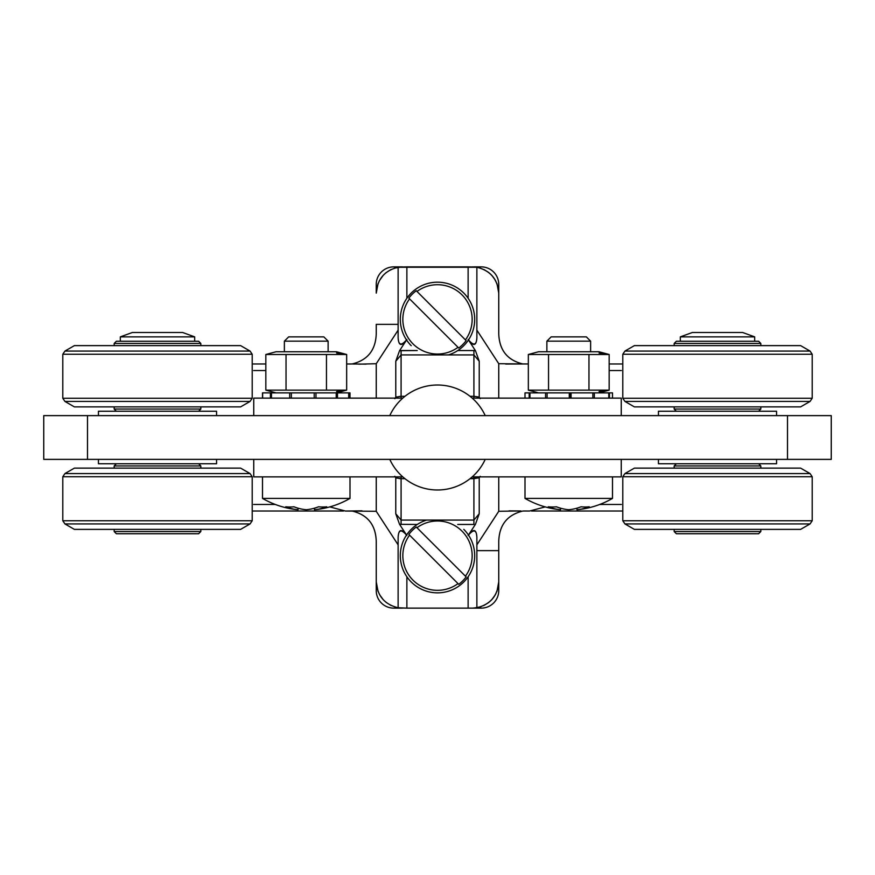 <?xml version="1.0" encoding="UTF-8"?>
<svg xmlns="http://www.w3.org/2000/svg" width="875" height="875" viewBox="0 0 875 875"><rect width="100%" height="100%" fill="white"/><g stroke="black" fill="none" stroke-linecap="round" stroke-linejoin="round"><path stroke-width="1.31" d="M658.438 415.625L658.438 411.25L776.562 411.25L776.562 415.625M120.312 336.875L132.333 332.5L182.667 332.5L194.688 336.875L120.312 336.875L120.312 341.25M262.5 398.125L262.5 392.875L271.48 392.875L271.48 398.125M271.48 392.875L350 392.875L350 398.125M349.092 392.875L349.092 398.125M348.688 392.875L348.688 398.125M337.488 392.875L337.488 398.125M291.364 392.875L291.364 398.125M314.212 392.875L314.212 398.125M289.691 392.875L289.691 398.125M270.419 392.875L270.419 398.125M262.642 392.875L262.642 398.125M262.533 392.875L262.533 398.125M336.208 392.875L336.208 398.125M315.973 392.875L315.973 398.125M525 398.125L525 392.875L609.459 392.875L609.459 398.125M569.286 392.875L569.286 398.125M547.094 392.875L547.094 398.125M569.855 392.875L569.855 398.125M529.178 392.875L529.178 398.125M609.459 392.875L612.5 392.875L612.5 398.125M608.77 392.875L608.77 398.125M594.333 392.875L594.333 398.125M592.856 392.875L592.856 398.125M571.091 392.875L571.091 398.125M545.552 392.875L545.552 398.125M529.977 392.875L529.977 398.125M658.438 459.375L658.438 463.75L776.562 463.75L776.562 459.375M599.681 498.4L525 498.4A87.5 87.5 0 0 0 560.547 509.742A87.303 61.731 90 0 1 548.253 506.8A84.372 59.664 -90 0 0 556.456 506.8A87.303 61.731 90 0 0 568.75 509.742A87.303 61.731 -90 0 0 581.044 506.8A84.372 59.664 90 0 0 589.247 506.8A87.303 61.731 -90 0 1 576.953 509.742A87.5 87.5 0 0 0 612.5 498.4L599.681 498.4M576.953 508.178L576.953 509.742M546.875 341.163L551.163 336.875L586.338 336.875L590.625 341.163L546.875 341.163L546.875 351.75M560.547 508.178L560.547 509.742M98.438 459.375L98.438 463.75L216.562 463.75L216.562 459.375M538.562 392.875L528.336 390.13L609.164 390.13L609.164 354.495L598.938 351.75L538.562 351.75L528.336 354.495L609.164 354.495L599.058 353.041M588.962 390.13L588.962 354.495M548.538 390.13L548.538 354.495M599.058 391.584L609.164 390.13L598.938 392.875M528.336 390.13L528.336 354.495M754.688 336.875L680.312 336.875L692.333 332.5L742.667 332.5L754.688 336.875L754.688 341.25M337.181 498.4L262.5 498.4A87.5 87.5 0 0 0 298.047 509.742A87.303 61.731 90 0 1 285.753 506.8A84.372 59.664 -90 0 0 293.956 506.8A87.303 61.731 90 0 0 306.25 509.742A87.303 61.731 -90 0 0 318.544 506.8A84.372 59.664 90 0 0 326.747 506.8A87.303 61.731 -90 0 1 314.453 509.742A87.5 87.5 0 0 0 350 498.4L337.181 498.4M314.453 508.178L314.453 509.742M284.375 341.163L288.663 336.875L323.837 336.875L328.125 341.163L284.375 341.163L284.375 351.75M298.047 508.178L298.047 509.742M87.5 415.625L87.5 459.375L43.75 459.375L43.75 415.625L831.25 415.625L831.25 459.375L787.5 459.375L787.5 415.625M87.5 459.375L787.5 459.375M253.75 459.375L253.75 476.875L402.773 476.875M472.227 476.875L621.25 476.875L621.25 459.375M98.438 415.625L98.438 411.25L216.562 411.25L216.562 415.625M276.062 392.875L265.836 390.13L346.664 390.13L346.664 354.495L336.438 351.75L276.062 351.75L265.836 354.495L346.664 354.495L336.558 353.041M326.463 390.13L326.463 354.495M286.037 390.13L286.037 354.495M336.558 391.584L346.664 390.13L336.438 392.875M265.836 390.13L265.836 354.495M156.384 345.625L74.375 345.625L64.936 351.072L250.064 351.072L240.625 345.625L156.384 345.625M64.936 401.428L250.064 401.428L240.625 406.875L74.375 406.875L64.936 401.428L62.792 398.245L62.792 354.255L64.936 351.072M114.188 343.438L200.812 343.438L198.625 341.25L116.375 341.25L114.188 343.438L114.188 345.625M198.625 411.25L200.812 409.062L114.188 409.062L116.375 411.25M621.25 415.625L621.25 398.125L472.227 398.125M402.773 398.125L253.75 398.125L253.75 415.625M624.936 351.072L634.375 345.625L800.625 345.625L810.064 351.072L812.208 354.255L622.792 354.255L624.936 351.072L810.064 351.072M812.208 354.255L812.208 398.245L810.064 401.428L800.625 406.875L634.375 406.875L624.936 401.428L622.792 398.245L622.792 354.255M674.188 343.438L760.812 343.438L758.625 341.25L676.375 341.25L674.188 343.438L674.188 345.625M758.625 411.25L760.812 409.062L674.188 409.062L676.375 411.25M64.936 473.572L74.375 468.125L240.625 468.125L250.064 473.572L252.208 476.755L62.792 476.755L64.936 473.572L250.064 473.572M252.208 476.755L252.208 520.745L250.064 523.928L240.625 529.375L74.375 529.375L64.936 523.928L62.792 520.745L62.792 476.755M198.625 463.75L200.812 465.938L114.188 465.938L114.188 468.125M142.527 533.75L116.375 533.75L114.188 531.562L200.812 531.562L198.625 533.75L142.527 533.75M810.064 523.928L800.625 529.375L634.375 529.375L624.936 523.928L622.792 520.745L812.208 520.745L810.064 523.928L624.936 523.928M622.792 520.745L622.792 476.755L624.936 473.572L634.375 468.125L800.625 468.125L810.064 473.572L812.208 476.755L812.208 520.745M760.812 531.562L674.188 531.562L676.375 533.75L758.625 533.75L760.812 531.562L760.812 529.375M676.375 463.75L674.188 465.938L760.812 465.938L758.625 463.75M473.911 266.875L481.25 266.875A17.5 17.5 0 0 1 498.75 284.375L498.75 293.125C497.678 279.245 490.394 270.616 476.875 267.247L473.911 266.919M253.269 511.022L343.481 511.022M348.075 511.022L351.553 511.022M621.731 363.978L609.164 363.978M526.892 363.978L523.458 363.978M399.503 607.95L406.875 608.125L406.875 576.756L406.875 608.125L398.125 607.753L398.125 537.272C398.672 528.959 401.581 528.38 406.875 535.544L399.558 524.322L417.277 524.453L399.558 524.322L406.875 535.544C401.439 528.948 398.519 529.528 398.125 537.272L398.125 607.753L402.5 608.125L393.75 608.125A17.5 17.5 0 0 1 376.25 590.625L376.25 582.334M400.455 396.331L395.773 397.228L397.141 398.125L395.773 397.228L395.773 361.244L399.569 350.678L406.875 339.467C401.592 346.631 398.672 346.052 398.125 337.728L398.125 267.247C384.552 270.561 377.267 279.191 376.25 293.125L376.25 284.375A17.5 17.5 0 0 1 393.75 266.875L402.5 266.875L398.125 267.247L398.125 337.728C398.519 345.483 401.428 346.062 406.875 339.467L399.569 350.678L417.222 350.547L401.089 350.547L401.089 396.32L404.928 396.32L401.089 396.32L401.089 398.125L401.089 354.922L395.773 361.244L395.773 397.228L394.811 398.694L396.747 396.9M473.091 608.114L406.875 608.125L468.125 608.125L468.125 576.756L468.125 608.125L481.25 608.125A17.5 17.5 0 0 0 498.75 590.625L498.75 541.253C499.308 524.891 507.336 514.817 522.834 511.044L524.858 510.989L522.834 511.044C507.336 514.828 499.297 524.902 498.75 541.253L498.75 550.648L476.875 550.648L498.75 550.648L498.75 581.875C497.733 595.809 490.448 604.439 476.875 607.753L476.875 537.272L476.875 544.841L498.75 511.284L520.975 510.967L509.075 510.858M351.662 363.978L347.714 363.978M265.836 363.978L253.269 363.978M523.37 511.022L527.166 511.022M531.508 511.022L621.731 511.022M426.683 520.078A37.188 37.188 0 0 0 413.995 584.478A37.188 37.188 0 0 0 465.095 580.595A37.188 37.188 0 0 0 463.794 529.364M466.145 576.888L465.434 576.177L466.145 576.888A35.656 35.656 0 0 1 458.73 584.314L408.855 534.439A35.656 35.656 0 0 1 416.27 527.012L465.434 576.177A34.661 34.661 0 0 0 416.981 527.723L416.27 527.012M408.855 534.439L409.566 535.15A34.661 34.661 0 0 0 458.019 583.603L458.73 584.314M505.662 364.044L528.336 363.967L498.75 363.705L498.75 398.125L498.75 363.705L476.875 330.148L476.875 337.728C476.328 346.041 473.419 346.62 468.125 339.456L475.442 350.678L479.238 361.244L479.238 397.228L480.189 398.683L479.238 397.228L479.238 361.244L473.911 354.922L473.911 396.32L474.611 396.342M498.75 476.875L498.75 511.284L498.75 476.875M545.202 506.898L529.506 511.044L524.858 510.989M529.506 511.044L545.212 506.898M480.189 476.306L479.227 477.772L479.227 513.756L475.431 524.322L468.125 535.533C473.408 528.369 476.328 528.948 476.875 537.272C476.481 529.517 473.572 528.938 468.125 535.533L475.431 524.322L479.227 513.756L473.911 520.078L479.227 513.756L479.227 477.772L473.911 478.68L473.911 520.078L473.911 478.68L470.072 478.68L479.227 477.772L480.189 476.306M478.505 396.977L473.911 396.32L473.911 354.922L479.238 361.244L475.442 350.678L468.125 339.456C473.561 346.052 476.481 345.472 476.875 337.728L476.875 330.148L498.75 363.705L499.45 363.748M522.834 363.956C507.402 360.27 499.373 350.197 498.75 333.747L498.75 293.125L498.75 333.747C499.297 350.098 507.325 360.161 522.834 363.956M498.75 511.284L476.875 544.841L476.875 550.648M472.5 608.125L476.875 607.753C490.383 604.395 497.678 595.766 498.75 581.875L496.967 591.38M473.911 524.453L473.911 520.078L473.911 524.453L457.723 524.453L473.911 524.453M477.859 476.875L479.227 477.772L477.859 476.875M475.442 350.678L473.911 350.547L475.442 350.678M473.911 354.922L473.911 350.547L473.911 354.922L401.089 354.922L401.089 350.547L399.569 350.678L395.773 361.244L401.089 354.922L473.911 354.922M475.497 267.05L468.125 266.875L468.125 298.277L468.125 266.875L406.875 266.875L406.875 298.277L406.875 266.875L399.525 267.05M476.875 337.728L476.875 267.247L476.875 337.728M479.238 397.228L477.859 398.125L479.238 397.228M476.875 544.841L476.875 607.753M396.495 478.023L401.089 478.68L401.089 476.875L401.089 478.68L404.928 478.68L401.089 478.68L401.089 520.078L473.911 520.078L401.089 520.078L401.089 478.68L399.492 478.603M473.911 476.875L473.911 478.68L473.911 476.875M473.911 396.32L473.911 398.125L473.911 396.32L470.072 396.32L473.911 396.32M457.778 350.547L473.911 350.547L457.778 350.547M401.089 524.453L401.089 520.078L401.089 524.453M395.762 513.756L401.089 520.078L395.762 513.756L395.762 477.772L395.762 513.756L399.558 524.322L395.762 513.756M394.811 476.317L395.762 477.772L397.141 476.875L395.762 477.772L394.811 476.317M398.125 537.272L398.125 544.852L398.125 537.272M361.998 510.814L345.494 511.055L329.787 506.898L345.494 511.055L376.25 511.295L376.25 476.875L376.25 511.295L398.125 544.852L376.25 511.295L375.266 511.241M398.125 330.159L376.25 363.716L376.25 398.125L376.25 363.716L398.125 330.159L398.125 337.728L398.125 324.352L376.25 324.352L398.125 324.352M376.25 292.688L376.25 293.125C377.267 279.191 384.552 270.561 398.125 267.247L476.875 267.247C490.448 270.561 497.733 279.191 498.75 293.125L497.011 283.741M474.173 608.07L475.366 607.972M472.5 266.875L476.525 267.181M402.5 608.125L398.475 607.819M398.125 607.753C384.552 604.439 377.267 595.809 376.25 581.875C377.256 595.809 384.552 604.439 398.125 607.753M354.342 364.044L352.166 363.956C367.664 360.172 375.703 350.098 376.25 333.747L376.25 324.352L376.25 333.747C375.692 350.109 367.664 360.183 352.166 363.956L366.034 364.142M376.031 363.727L358.837 364.164M352.166 363.956L350.142 364.011L352.166 363.956M346.664 363.967L350.142 364.011L346.664 363.967M352.166 511.044C367.598 514.73 375.627 524.803 376.25 541.253L376.25 581.875L376.25 541.253C375.703 524.902 367.675 514.839 352.166 511.044M476.645 267.203L480.375 268.078M483.798 269.434L488.742 272.497M491.816 275.352L495.316 280.142M495.502 594.53L491.739 599.736M488.819 602.448L483.591 605.664M480.988 606.714L473.769 608.092M376.25 293.125L378.055 283.566M379.269 280.908L383.228 275.297M385.952 272.738L391.136 269.456M394.483 268.133L402.5 266.875M398.355 607.797L394.877 606.998M391.103 605.522L386.083 602.361M383.228 599.703L379.52 594.562M378.055 591.434L376.25 581.875M485.22 415.625A52.5 52.5 0 0 0 389.78 415.625M389.78 459.375A52.5 52.5 0 0 0 485.22 459.375M448.438 354.922A37.188 37.188 0 0 0 461.005 290.555A37.188 37.188 0 0 0 409.905 294.448A37.188 37.188 0 0 0 411.206 345.669M408.855 298.145L409.566 298.856L408.855 298.145A35.656 35.656 0 0 1 416.27 290.73L466.145 340.605A35.656 35.656 0 0 1 458.73 348.02L409.566 298.856A34.661 34.661 0 0 0 458.019 347.309L458.73 348.02M466.145 340.605L465.434 339.894A34.661 34.661 0 0 0 416.981 291.441L416.27 290.73M250.064 401.428L252.208 398.245L62.792 398.245M252.208 398.245L252.208 354.255L62.792 354.255M810.064 401.428L624.936 401.428M812.208 398.245L622.792 398.245M250.064 523.928L64.936 523.928M252.208 520.745L62.792 520.745M624.936 473.572L810.064 473.572M622.792 476.755L812.208 476.755M599.736 504.459L621.348 504.459M253.652 504.459L275.264 504.459M621.348 370.541L609.164 370.541M265.836 370.541L253.652 370.541M194.688 336.875L194.688 341.25M525 476.875L525 498.4M612.5 476.875L612.5 498.4M590.625 341.163L590.625 351.75M680.312 336.875L680.312 341.25M262.5 476.875L262.5 498.4M350 476.875L350 498.4M328.125 341.163L328.125 351.75M252.208 354.255L250.064 351.072M200.812 343.438L200.812 345.625M114.188 406.875L114.188 409.062M200.812 406.875L200.812 409.062M760.812 343.438L760.812 345.625M674.188 406.875L674.188 409.062M760.812 406.875L760.812 409.062M200.812 465.938L200.812 468.125M116.375 463.75L114.188 465.938M114.188 529.375L114.188 531.562M200.812 529.375L200.812 531.562M674.188 531.562L674.188 529.375M760.812 468.125L760.812 465.938M674.188 468.125L674.188 465.938"/></g></svg>
